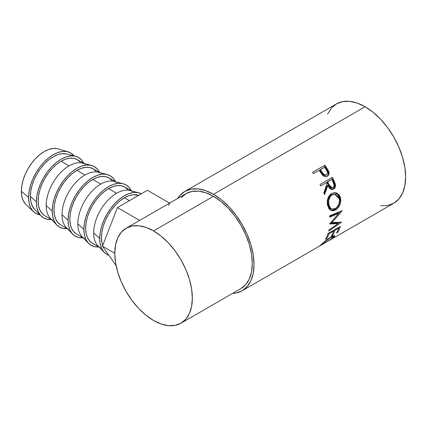 <?xml version="1.0" encoding="UTF-8"?>
<svg xmlns="http://www.w3.org/2000/svg" width="427" height="427" viewBox="0 0 427 427"><rect width="100%" height="100%" fill="white"/><g stroke="black" fill="none" stroke-linecap="round" stroke-linejoin="round"><path stroke-width="0.64" d="M28.582 197.439A34.902 20.149 -60 0 1 42.257 164.037A34.902 20.149 -60 0 1 68.128 151.857A34.902 20.149 -60 0 1 74.101 155.892L70.711 152.962L66.975 151.574L62.705 151.409L58.077 152.46L53.263 154.691L48.448 158.017L43.816 162.313L39.551 167.411L35.809 173.111L32.74 179.201L30.461 185.446L29.057 191.606L28.582 197.439L29.057 202.724L30.461 207.26L32.74 210.869L35.809 213.415L40.042 214.888A34.902 20.149 -60 0 1 33.562 211.728A34.902 20.149 -60 0 1 28.582 197.439L21.35 191.227L28.582 197.439M68.128 151.857L58.072 148.9A32.409 18.713 120 0 0 34.048 160.21A32.409 18.713 120 0 0 21.35 191.227A32.409 18.713 120 0 0 25.972 204.496L33.562 211.728M75.52 156.255L66.676 153.987A32.409 18.713 120 0 0 42.828 165.655A32.409 18.713 120 0 0 30.344 196.42L36.396 201.95A34.902 20.149 -60 0 1 49.842 168.82A34.902 20.149 -60 0 1 75.52 156.255A34.902 20.149 -60 0 1 83.761 163.376M52.884 220.396A32.409 18.713 -60 0 1 46.175 205.558L52.227 211.087A34.902 20.149 -60 0 1 65.667 177.958A34.902 20.149 -60 0 1 91.351 165.393L82.502 163.125A32.409 18.713 120 0 0 69.089 165.863L61.077 161.241A32.409 18.713 120 0 0 39.903 189.796A32.409 18.713 120 0 0 44.872 215.768L42.022 213.404L39.903 210.052L38.601 205.841L38.163 200.93L38.601 195.518L39.903 189.796L42.022 184L44.872 178.347L48.347 173.047L52.307 168.318L56.61 164.331L61.077 161.241L69.089 165.863A32.409 18.713 120 0 0 46.175 205.558A32.409 18.713 -60 0 1 69.089 165.863A32.409 18.713 -60 0 1 85.293 164.262M91.351 165.393A34.902 20.149 -60 0 1 99.587 172.513M68.715 229.534A32.409 18.713 -60 0 1 62.006 214.696L68.058 220.231A34.902 20.149 -60 0 1 81.498 187.095A34.902 20.149 -60 0 1 107.182 174.531L98.333 172.268A32.409 18.713 120 0 0 84.92 175.006L76.908 170.378A32.409 18.713 120 0 0 55.734 198.939A32.409 18.713 120 0 0 60.703 224.906L57.853 222.542L55.734 219.19L54.432 214.978L53.989 210.073L54.432 204.656L55.734 198.939L57.853 193.137L60.703 187.485L64.178 182.19L68.139 177.456L72.435 173.469L76.908 170.378L84.92 175.006A32.409 18.713 120 0 0 62.006 214.696A32.409 18.713 -60 0 1 84.92 175.006A32.409 18.713 -60 0 1 101.124 173.399M107.182 174.531A34.902 20.149 -60 0 1 115.418 181.651M84.546 238.672A32.409 18.713 -60 0 1 77.831 223.839L83.889 229.368A34.902 20.149 -60 0 1 97.329 196.233A34.902 20.149 -60 0 1 123.013 183.674L114.164 181.406A32.409 18.713 120 0 0 100.751 184.144L92.739 179.516A32.409 18.713 120 0 0 71.565 208.077A32.409 18.713 120 0 0 76.534 234.049L73.684 231.685L71.565 228.328L70.263 224.116L69.82 219.211L70.263 213.794L71.565 208.077L73.684 202.281L76.534 196.623L80.004 191.328L83.97 186.594L88.266 182.607L92.739 179.516L100.751 184.144A32.409 18.713 120 0 0 77.831 223.839A32.409 18.713 -60 0 1 100.751 184.144A32.409 18.713 -60 0 1 116.955 182.537M123.013 183.674A34.902 20.149 -60 0 1 131.249 190.789M100.377 247.815A32.409 18.713 -60 0 1 93.662 232.977L99.715 238.506A34.902 20.149 -60 0 1 113.16 205.376A34.902 20.149 -60 0 1 138.839 192.812L129.995 190.543A32.409 18.713 120 0 0 116.582 193.282L108.565 188.654A32.409 18.713 120 0 0 87.396 217.215A32.409 18.713 120 0 0 92.36 243.187L89.51 240.823L87.396 237.471L86.089 233.259L85.651 228.349L86.089 222.931L87.396 217.215L89.51 211.418L92.36 205.761L95.835 200.466L99.795 195.731L104.097 191.744L108.565 188.654L116.582 193.282A32.409 18.713 120 0 0 93.662 232.977A32.409 18.713 -60 0 1 116.582 193.282A32.409 18.713 -60 0 1 132.786 191.675M138.839 192.812A34.902 20.149 -60 0 1 141.358 193.767L138.108 192.646L133.843 192.476L129.21 193.527L124.396 195.758L119.581 199.089L114.954 203.38L110.684 208.477L106.947 214.183L103.873 220.273L101.594 226.518L100.19 232.672L99.715 238.506L100.19 243.79L101.594 248.327L103.873 251.935L106.947 254.487L108.944 255.399A34.902 20.149 -60 0 1 104.385 252.49A34.902 20.149 -60 0 1 99.715 238.506L93.662 232.977A32.409 18.713 120 0 0 97.996 245.963L104.385 252.49M129.386 200.679L124.396 197.797A32.409 18.713 120 0 0 102.747 245.434L101.92 242.397L101.482 237.487L101.92 232.069L103.222 226.353L105.341 220.556L108.191 214.904L111.666 209.604L115.626 204.875L119.923 200.887L124.396 197.797L129.386 200.679M380.622 205.782L387.631 205.504L393.774 203.225A57.341 33.103 -120 0 0 402.565 157.28A57.341 33.103 -120 0 0 365.106 106.75L213.5 194.28A57.341 33.103 60 0 1 250.959 244.81A57.341 33.103 60 0 1 242.168 290.755A57.341 33.103 60 0 1 232.56 293.424L236.024 293.029L242.168 290.755L319.3 246.224M327.658 175.721L328.272 174.606L328.363 172.567L326.26 168.505A56.092 32.388 -120 0 0 324.36 165.777A56.092 32.388 60 0 1 326.26 168.505L326.804 168.024A57.341 33.103 -120 0 0 324.862 165.238L312.521 172.359L324.862 165.238A57.341 33.103 60 0 1 326.804 168.024L328.582 171.03L329.057 172.882L328.641 174.846L327.05 176.303L324.856 176.532L323.565 175.951L319.823 171.36A57.341 33.103 -120 0 0 319.118 170.336L313.423 173.624A57.341 33.103 -120 0 0 312.521 172.359A57.341 33.103 -120 0 1 313.423 173.624L319.118 170.336A57.341 33.103 -120 0 1 319.823 171.36L322.433 174.963C324.04 176.645 325.678 177.04 327.338 176.148C328.923 175.161 329.398 173.597 328.763 171.467L326.804 168.024L326.26 168.505L328.166 171.878L328.763 171.467L328.166 171.878C328.785 173.97 328.299 175.508 326.703 176.495L327.226 176.143M320.015 184.501L332.355 177.381A57.341 33.103 60 0 1 333.909 180.493L335.43 184.533L334.912 187.784L333.524 189.161L331.843 189.604L329.441 188.248L327.808 185.483L324.568 194.584A57.341 33.103 -120 0 0 323.869 192.823L326.986 183.743A57.341 33.103 -120 0 0 326.425 182.607L320.73 185.894A57.341 33.103 -120 0 0 320.015 184.501A57.341 33.103 -120 0 1 320.73 185.894L326.425 182.607A57.341 33.103 -120 0 1 326.986 183.743L323.869 192.823A57.341 33.103 -120 0 1 324.568 194.584L327.808 185.483L332.238 189.593L333.524 189.161C335.152 188.115 335.766 186.444 335.355 184.154L333.909 180.493L333.209 180.701L334.619 184.288L335.355 184.154L334.619 184.288C335.008 186.54 334.389 188.184 332.761 189.225L333.524 189.161L331.843 189.604L333.754 188.408L334.752 185.782L334.469 183.727L333.209 180.701L333.909 180.493A57.341 33.103 -120 0 0 332.355 177.381L320.015 184.501M340.324 197.173L340.805 201.432L339.871 204.923L338.013 207.917L336.214 209.54L334.282 210.543L333.001 210.815L330.647 210.276L328.769 208.477L327.317 203.898L327.829 198.608L329.308 195.555L332.227 193.175L335.659 192.769L336.988 193.207L339.225 195.075L340.324 197.173M338.072 223.631L329.745 223.978A57.341 33.103 -120 0 0 329.761 223.7L338.702 213.425L329.735 217.167A57.341 33.103 -120 0 0 329.633 215.827L342.107 210.655A57.341 33.103 60 0 1 342.118 210.842L331.971 222.552L341.44 222.141A57.341 33.103 60 0 1 341.408 222.307L328.715 231.076A57.341 33.103 -120 0 0 328.961 229.966L338.072 223.631L337.202 222.947L330.076 223.358L337.202 222.947L338.072 223.631L328.961 229.966A57.341 33.103 -120 0 1 328.715 231.076L341.408 222.307A57.341 33.103 -120 0 0 341.44 222.141L331.971 222.552L331.09 221.976L331.971 222.552L342.118 210.842A57.341 33.103 -120 0 0 342.107 210.655L329.633 215.827A57.341 33.103 -120 0 1 329.735 217.167L338.702 213.425L329.761 223.7A57.341 33.103 -120 0 1 329.745 223.978L338.072 223.631M328.043 233.505L340.383 226.385A57.341 33.103 60 0 1 337.773 232.315L336.508 233.046A57.341 33.103 -120 0 0 338.776 228.13L334.981 230.324A57.341 33.103 60 0 1 332.708 235.234L331.443 235.966A57.341 33.103 -120 0 0 333.717 231.055L328.971 233.793A57.341 33.103 60 0 1 326.698 238.709L325.433 239.44A57.341 33.103 -120 0 0 328.043 233.505A57.341 33.103 -120 0 1 325.433 239.44L326.698 238.709A57.341 33.103 -120 0 0 328.971 233.793L333.717 231.055L333.183 230.537L333.717 231.055A57.341 33.103 -120 0 1 331.443 235.966L332.708 235.234A57.341 33.103 -120 0 0 334.981 230.324L338.776 228.13L338.248 227.618L338.776 228.13A57.341 33.103 -120 0 1 336.508 233.046L337.773 232.315L337.25 231.701L337.773 232.315A57.341 33.103 -120 0 0 340.383 226.385L328.043 233.505M319.247 246.251L321.056 245.21L321.771 244.052L321.931 244.292C324.104 242.232 326.89 240.081 330.29 237.85L330.05 237.545L330.29 237.85L333.338 236.846L332.419 238.223L327.386 241.559L331.496 238.96L332.975 237.69L333.209 236.761L330.29 237.85L319.268 246.24L325.737 240.657L330.93 237.017L333.204 235.912L334.554 235.715L334.731 236.318L332.51 238.421L327.909 241.244M329.318 240.438L393.774 203.225L398.818 199.041L402.565 193.111L404.871 185.66L405.65 176.975L404.871 167.395L402.565 157.28L398.818 147.021L393.774 137.014L387.631 127.646L380.622 119.272L373.017 112.216L365.106 106.75L357.196 103.083L349.59 101.359L342.577 101.637L336.433 103.91L331.395 108.095L327.648 114.025M320.634 245.05L320.896 245.306L327.392 241.554M126.141 228.205L132.018 226.027L138.722 225.76L145.997 227.41L153.565 230.916L161.128 236.147L168.403 242.894L175.107 250.905L180.989 259.867L185.809 269.437L189.396 279.253L191.6 288.924L192.347 298.094L191.6 306.399L189.396 313.525L185.809 319.199L180.989 323.202L175.107 325.374L168.403 325.641L161.128 323.992L153.565 320.485L145.997 315.254L138.722 308.507L132.018 300.496L126.141 291.534L121.316 281.964L117.735 272.154L115.525 262.477L114.783 253.312L115.525 245.002L117.735 237.876L121.316 232.203L126.141 228.205L186.076 193.596L191.953 191.424L198.656 191.157L205.931 192.807L213.5 196.313L221.069 201.544L228.344 208.291L235.047 216.302L240.924 225.264L245.749 234.834L249.331 244.644L251.535 254.321L252.282 263.486L251.535 271.796L249.331 278.922L245.749 284.596L240.924 288.593A54.848 31.667 -120 0 0 249.331 244.644A54.848 31.667 -120 0 0 213.5 196.313L153.565 230.916A54.848 31.667 60 0 1 189.396 279.253A54.848 31.667 60 0 1 180.984 323.202A54.848 31.667 60 0 1 153.565 320.485A54.848 31.667 60 0 1 117.735 272.154A54.848 31.667 60 0 1 126.141 228.205A54.848 31.667 60 0 1 153.565 230.916L213.5 196.313A54.848 31.667 -120 0 0 186.076 193.596L181.251 197.6M365.106 106.75A57.341 33.103 -120 0 0 336.433 103.91L184.832 191.44A57.341 33.103 60 0 1 213.5 194.28L365.106 106.75M184.832 191.44L179.788 195.625L177.712 198.427A57.341 33.103 60 0 1 184.832 191.44L190.976 189.166L197.984 188.883L205.59 190.613L213.5 194.28L221.41 199.745L229.016 206.801L236.024 215.176L242.168 224.543L247.212 234.551L250.959 244.81L253.264 254.924L254.044 264.505L253.264 273.189L250.959 280.64L247.212 286.57L242.168 290.755M328.107 241.132L333.642 237.529L333.359 237.102L333.642 237.529L334.763 235.848L330.93 237.017L325.737 240.657L320.218 245.413M332.03 236.921L331.731 237.193M334.448 229.811L334.981 230.324L334.448 229.811M333.93 230.11A56.092 32.388 60 0 1 333.599 230.943A56.092 32.388 -120 0 0 333.93 230.11M332.185 234.626L332.708 235.234L332.185 234.626M328.438 233.281L328.971 233.793L328.438 233.281M326.175 238.095L326.698 238.709L326.175 238.095M338.995 227.185A56.092 32.388 60 0 1 338.664 228.023A56.092 32.388 -120 0 0 338.995 227.185M337.821 212.966L338.702 213.425L337.821 212.966L329.681 216.388L337.821 212.966M339.598 222.264L337.858 223.465L339.598 222.264M340.431 211.349L338.68 213.415L340.431 211.349M335.569 209.945L334.699 209.598L330.85 210.383L332.137 210.479L334.699 209.598L335.569 209.945C339.63 207.234 341.29 203.236 340.554 197.968L338.328 194.109L334.64 192.662L331.582 193.506C327.904 196.287 326.586 200.311 327.61 205.584L331.304 210.58L335.569 209.945M334.277 192.673L337.698 194.189L339.716 197.797L340.554 197.968L339.716 197.797C340.431 202.953 338.76 206.881 334.699 209.598L337.143 207.581L339.011 204.618L339.951 201.186L339.977 199.452L339.492 197.018L338.408 194.974L336.188 193.164L334.181 192.662M331.4 208.872L329.649 207.848L328.416 205.867L327.792 203.284L327.888 200.418M328.219 199.051L330.284 195.619L332.355 194.424L334.117 194.248M334.603 194.264L331.272 194.904C328.288 197.178 327.205 200.418 328.027 204.624L328.865 204.795C328.021 200.509 329.089 197.221 332.073 194.931L334.603 194.264L339.305 198.768C339.929 203.055 338.627 206.326 335.392 208.579L331.987 209.091L331.08 208.787L328.027 204.624L328.865 204.795L330.509 208.104L332.265 209.171L334.864 208.856L337.357 206.908L339.054 203.743L339.513 200.146L338.878 197.498L336.465 194.792L334.917 194.29L333.151 194.45L331.565 195.262L330.22 196.612L328.699 200.541L329.003 205.323M327.093 185.665L327.808 185.483L327.093 185.665L324.194 193.628L327.093 185.665M331.731 177.739A56.092 32.388 60 0 1 333.209 180.701A56.092 32.388 -120 0 0 331.731 177.739M327.007 182.126L331.117 179.751L327.007 182.126L328.336 184.934L327.007 182.126L327.69 181.875L327.007 182.126M331.016 188.061L329.863 187.458L328.336 184.934L331.517 188.067L332.286 187.971L329.052 184.747L328.336 184.934L329.052 184.747L327.69 181.875L331.8 179.5L327.69 181.875L330.135 186.77L331.763 187.955L332.964 187.736L332.286 187.971M331.928 187.965L331.63 188.051M333.215 182.43A57.341 33.103 -120 0 0 331.8 179.5A57.341 33.103 -120 0 1 333.215 182.43C334.458 184.565 334.378 186.332 332.964 187.736L333.829 186.754L334.117 185.323L333.215 182.43M321.499 172.604L319.86 170.122L321.499 172.604C322.609 174.814 324.088 175.673 325.934 175.171L324.691 175.433L323.399 174.91L321.499 172.604L322.059 172.14L321.499 172.604M325.934 175.171L326.548 174.798C324.691 175.273 323.191 174.392 322.059 172.14L320.383 169.604L319.86 170.122L324.499 167.235L320.383 169.604L323.431 173.997L325.299 175.049L326.548 174.798L325.934 175.171M326.271 169.866A57.341 33.103 -120 0 0 324.499 167.235A57.341 33.103 -120 0 1 326.271 169.866C327.803 171.809 327.893 173.453 326.548 174.798L327.354 173.869L327.525 172.535L326.271 169.866M114.783 253.291L102.459 246.176L117.436 207.581L139.645 220.401L117.436 207.581L147.384 190.287L169.599 203.113L147.384 190.287L117.436 207.581L102.459 246.176L114.783 253.291M116.08 265.551L102.459 246.176L116.08 265.551M168.713 205.376L169.674 203.156M138.674 195.315A32.409 18.713 120 0 0 124.396 197.797L128.869 195.721L133.165 194.744L138.674 195.315M131.484 190.928L124.769 187.053A32.409 18.713 120 0 0 108.565 188.654L113.038 186.583L117.334 185.606L121.3 185.766L124.769 187.053L127.62 189.417M131.367 191.05L129.087 187.437L126.018 184.891L122.277 183.509L118.012 183.338L113.379 184.389L108.565 186.62L103.75 189.946L99.123 194.242L94.853 199.34L91.116 205.045L88.047 211.135L85.763 217.375L84.359 223.534L83.889 229.368L84.359 234.653L85.763 239.189L88.047 242.798L91.116 245.344L94.853 246.731L99.123 246.902M98.84 246.923A34.902 20.149 -60 0 1 88.554 243.353A34.902 20.149 -60 0 1 83.889 229.368L77.831 223.839A32.409 18.713 120 0 0 82.171 236.82L88.554 243.353M115.653 181.79L108.944 177.91A32.409 18.713 120 0 0 92.739 179.516L97.207 177.445L101.509 176.468L105.469 176.629L108.944 177.91L111.794 180.274M115.541 181.907L113.256 178.299L110.187 175.753L106.451 174.365L102.181 174.2L97.553 175.251L92.739 177.483L87.925 180.808L83.292 185.105L79.027 190.202L75.285 195.902L72.216 201.992L69.937 208.237L68.533 214.397L68.058 220.231L68.533 225.515L69.937 230.052L72.216 233.66L75.285 236.206L79.027 237.588L83.292 237.759M83.009 237.786A34.902 20.149 -60 0 1 72.729 234.215A34.902 20.149 -60 0 1 68.058 220.231L62.006 214.696A32.409 18.713 120 0 0 66.34 227.682L72.729 234.215M99.827 172.647L93.113 168.772A32.409 18.713 120 0 0 76.908 170.378L81.381 168.307L85.678 167.331L89.638 167.485L93.113 168.772L95.963 171.136M67.178 228.648A34.902 20.149 -60 0 1 56.898 225.072A34.902 20.149 -60 0 1 52.227 211.087L46.175 205.558A32.409 18.713 120 0 0 50.509 218.544L56.898 225.072M99.71 172.77L97.431 169.161L94.356 166.615L90.62 165.228L86.35 165.057L81.722 166.108L76.908 168.345L72.094 171.67L67.461 175.967L63.196 181.059L59.454 186.764L56.385 192.855L54.106 199.099L52.702 205.254L52.227 211.087L52.702 216.377L54.106 220.908L56.385 224.522L59.454 227.068L63.196 228.45L67.461 228.621M83.996 163.509L77.282 159.634A32.409 18.713 120 0 0 61.077 161.241L65.55 159.164L69.847 158.187L73.812 158.348L77.282 159.634L80.132 161.998M83.879 163.632L81.6 160.024L78.531 157.472L74.789 156.09L70.524 155.919L65.891 156.971L61.077 159.202L56.263 162.532L51.635 166.824L47.365 171.921L43.629 177.627L40.56 183.717L38.275 189.962L36.871 196.116L36.396 201.95L36.871 207.234L38.275 211.771L40.56 215.379L43.629 217.93L47.365 219.313L51.635 219.483M51.352 219.51A34.902 20.149 -60 0 1 41.067 215.934A34.902 20.149 -60 0 1 36.396 201.95L30.344 196.42A32.409 18.713 120 0 0 34.678 209.406L41.067 215.934M34.72 209.449L32.089 205.536L30.787 201.325L30.344 196.42L30.787 191.002L32.089 185.286L34.208 179.489L37.058 173.832L40.528 168.537L44.493 163.803L48.79 159.815L53.263 156.725L57.73 154.654L62.032 153.677L66.729 154.003M56.999 148.644L53.039 148.484L48.737 149.461L44.269 151.532L39.796 154.622L35.494 158.609L31.534 163.344L28.065 168.638L25.214 174.296L23.095 180.093L21.788 185.809L21.35 191.227L21.788 196.137L23.095 200.348L25.214 203.7M51.587 219.643L44.872 215.768M67.418 228.781L60.703 224.906M83.244 237.924L76.534 234.049M99.075 247.062L92.36 243.187M240.924 288.593L180.984 323.202M332.612 235.869L333.338 236.846"/></g></svg>
